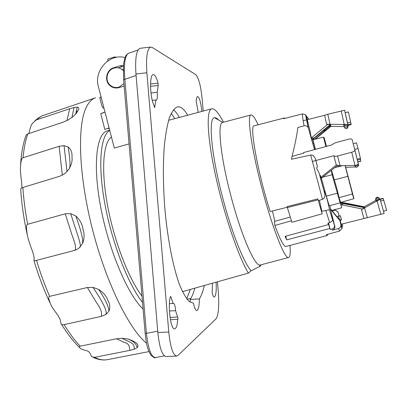 <?xml version="1.0" encoding="UTF-8"?>
<svg xmlns="http://www.w3.org/2000/svg" width="407" height="407" viewBox="0 0 407 407"><rect width="100%" height="100%" fill="white"/><g stroke="black" fill="none" stroke-linecap="round" stroke-linejoin="round"><path stroke-width="0.61" d="M258.124 124.776C255.001 118.02 252.64 114.743 251.038 114.957C246.79 114.749 251.185 147.553 261.538 186.818C271.962 227.045 284.875 259.651 288.599 257.489C290.14 256.97 290.598 252.956 289.972 245.452M287.128 207.27L270.151 211.523C257.819 173.036 249.13 124.628 254.121 125.819L284.193 117.989L284.936 118.396M272.293 210.989C273.555 215.161 274.318 218.61 274.572 221.337L290.166 217.099M286.014 246.51L285.933 246.535C283.806 246.764 280.108 239.733 274.832 225.442L274.572 221.337M260.399 264.972L260.271 265.008C255.255 267.516 241.03 235.236 230.657 194.973C220.299 155.688 217.18 122.538 222.695 122.41L251.038 114.957M260.546 264.932C261.024 265.272 260.607 265.873 259.3 266.727L251.165 270.777C244.032 263.441 231.563 232.138 222.481 196.978C211.04 153.581 208.109 117.343 214.606 117.735C215.761 117.567 217.124 118.345 218.696 120.075M223.474 122.207C218.62 112.825 214.713 108.348 211.757 108.786C206.105 109.824 207.092 136.945 215.664 176.007C224.186 214.982 238.614 257.117 248.382 273.097L251.165 270.777M182.463 291.646L248.382 273.097M186.737 298.835L190.349 289.428M174.822 118.641L171.225 113.304M190.094 302.147L190.186 299.46C191.956 296.754 193.508 293.015 194.836 288.248L194.836 288.248M190.827 298.428L187.047 299.226M179.345 117.435C177.411 113.924 175.442 111.345 173.448 109.692M204.319 285.5C202.971 291.31 201.328 295.787 199.399 298.921C199.262 305.962 198.413 309.839 196.856 310.546C195.609 310.566 194.49 308.15 193.498 303.296L188.95 301.251C185.76 297.817 182.555 292.134 179.339 284.213C172.99 266.631 167.526 238.66 164.835 208.47C163.095 185.317 162.927 164.438 164.326 145.838C165.517 134.58 167.17 125.336 169.292 118.106C171.617 112.164 174.196 108.466 177.025 107.01L177.427 106.909C180.8 106.38 184.203 109.152 187.632 115.222M199.399 298.921L190.186 299.46M217.44 281.807L218.32 292.323C219.236 306.1 218.518 314.891 216.158 318.691L178.057 355.387L176.831 356.049C173.092 355.494 170.406 347.481 168.768 332.015L146.871 72.777C145.884 57.448 147.115 48.876 150.57 47.064L152.091 47.4L195.833 74.695C198.753 77.859 200.9 86.284 202.269 99.964L203.195 111.07M158.064 83.181L158.237 85.485L157.173 92.292C157.621 96.785 157.346 99.369 156.344 100.051L155.973 99.974L154.635 107.519L152.442 101.257C149.649 90.135 150.112 74.649 153.159 74.552C154.863 74.491 156.497 77.366 158.064 83.181L150.565 84M198.214 112.398L196.123 100.941L196.749 97.548L197.558 96.54C199.41 97.278 200.844 102.238 201.872 111.426M216.112 282.178C216.534 290.873 215.949 295.813 214.362 297.008C213.619 297.069 212.886 295.757 212.174 293.071L212.413 283.221M170.309 296.881L170.558 296.438L170.884 296.866L173.133 303.464L173.428 303.307C174.542 303.627 175.259 306.074 175.58 310.643L177.951 318.121L177.055 325.02C176.429 327.36 175.651 328.622 174.73 328.805C170.904 330.316 167.628 306.99 170.309 296.881M176.506 356.064L166.224 356.542C162.296 355.993 159.503 348.005 157.85 332.58L135.958 73.998C134.987 58.705 136.314 50.142 139.947 48.316L140.293 48.275M138.07 49.929L128.459 53.327C124.873 55.55 123.667 64.214 124.852 79.324L123.606 79.716L145.126 333.14L146.418 333.364C148.255 349.109 151.246 357.183 155.398 357.575C154.925 358.374 153.322 357.427 150.585 354.726C146.428 347.039 146.286 342.119 145.136 333.241M129.055 143.885L114.296 148.062L98.428 86.711C93.554 70.976 109.117 53.154 125.025 57.591M111.442 137.022C103.154 142.577 100.9 169.887 107.575 205.621C114.204 241.315 128.892 279.202 141.977 296.067M109.732 130.418C100.468 135.551 97.649 164.825 104.879 203.958C112.052 243.035 128.281 284.62 142.521 302.457M95.655 97.772C91.779 98.916 88.533 102.366 85.913 108.125C77.116 127.065 78.882 176.602 92.572 229.767C106.227 282.936 129.095 328.998 146.525 343.249M143.076 308.984C128.129 295.279 109.183 251.333 100.895 208.155C92.521 164.932 96.439 133.277 107.529 130.789L109.671 130.174M109.066 127.839L104.838 129.497L100.727 113.609L103.81 112.632M109.203 128.378L107.245 128.551M20.604 164.372C21.322 153.353 22.99 144.083 25.61 136.569L26.257 134.946L27.569 133.984L62.805 122.293L67.781 120.131L72.339 117.185L76.012 113.716L77.849 110.811C79.355 108.649 79.141 107.428 77.198 107.143L74.023 107.499L69.663 108.735L67.002 120.538M21.815 187.922C22.019 186.024 21.764 182.667 21.042 177.839L20.35 169.887C20.609 161.991 21.51 157.936 23.057 157.723L59.137 146.306L64.052 145.655L68.178 146.988C71.072 149.344 72.339 152.727 71.973 157.127C72.522 160.704 71.495 164.759 68.89 169.292L64.835 173.626L59.839 176.231L22.884 187.469C23.631 199.135 25.219 211.401 27.651 224.267L65.268 213.812L70.691 213.629L75.824 216.005C79.843 219.566 82.239 224.028 83.003 229.39C84.554 233.806 84.432 238.471 82.636 243.386L79.202 247.939L76.623 249.628L74.339 250.478L36.513 260.368C34.681 260.973 33.822 261.045 33.939 260.577L34.157 259.142C34.305 256.99 33.099 252.635 30.55 246.072L28.149 238.817C26.094 229.39 25.926 224.537 27.651 224.267M64.123 324.613C62.408 324.969 61.355 324.557 60.953 323.387L60.572 321.204C60.16 318.874 58.354 315.674 55.149 311.589L51.73 306.476C48.708 300.183 48.011 296.815 49.639 296.357L87.388 287.5L93.03 287.383L98.728 289.463C103.444 292.572 106.486 296.22 107.86 300.407C109.961 303.866 110.338 307.412 108.995 311.05L105.968 314.433L101.312 316.387L64.123 324.613C69.495 333.394 74.847 340.583 80.179 346.179C78.943 346.611 79.207 347.512 80.973 348.885L84.921 350.29C87.663 350.737 89.372 351.811 90.059 353.515L91.733 356.649L94.51 357.361C99.283 359.671 103.648 360.429 107.611 359.62L148.937 351.607M116.585 338.756L123.84 342.241C125.666 342.989 129.446 342.643 129.833 350.376L134.29 349.181L137.261 347.629C139.555 344.938 136.37 341.641 127.61 338.945L122.054 338.288L116.585 338.756L80.179 346.179M129.833 350.376L94.51 357.361M95.05 97.975L42.135 115.822L37.851 118.3L32.468 123.382C31.278 124.817 30.184 127.737 29.182 132.138L28.861 133.547M76.063 112.256L77.299 111.844M35.847 120.08L69.663 108.735M27.045 233.872C23.718 218.366 21.607 203.607 20.721 189.586C20.416 188.924 21.139 188.217 22.884 187.469M104.981 112.037L100.727 113.609M104.034 108.394L103.083 107.88L101.933 106.105L99.771 97.746L101.068 96.922M99.771 97.746L101.175 97.329M107.718 60.958L107.906 59.025L115.074 56.868L116.377 57.346M114.799 57.687L115.074 56.868M123.25 69.923L122.98 69.755L123.255 69.689M123.484 65.359L120.207 65.761L113.874 67.679C106.161 69.653 103.968 81.364 110.429 85.974C113.029 87.907 115.898 88.451 119.037 87.607L124.145 86.086M118.071 67.821L123.407 66.331M112.495 86.727L114.438 87.82M114.072 87.281L116.163 88.004M123.774 86.198L124.13 85.902M122.98 69.755L121.235 68.956M123.937 83.644L118.925 87.179C115.634 88.044 112.698 87.368 110.119 85.139C104.548 80.423 106.919 69.928 113.98 68.106C117.511 67.175 120.599 67.989 123.24 70.538M157.173 92.292L151.012 92.954M152.233 100.366L155.973 99.974M173.133 303.464L169.434 303.678M169.429 310.994L175.58 310.643M327.625 234.32L327.228 235.465L326.368 234.661L339.535 231.079L338.441 228.576C339.931 228.129 340.756 227.014 340.918 225.239L340.786 224.155L341.895 226.877L341.905 228.637L339.535 231.079M330.418 209.152L330.611 208.964L339.967 220.279L339.835 220.528L330.418 209.152L334.91 226.75C334.778 228.566 333.954 229.701 332.438 230.159L338.441 228.576M332.585 219.917L332.6 219.164L334.549 225.712C334.529 227.406 333.679 228.531 332 229.08L330.27 229.533L329.858 228.464L286.716 239.871L285.058 236.37L328.439 224.583L327.92 223.077L329.665 222.593C331.43 221.871 332.402 220.981 332.585 219.917L329.431 209.651C329.456 207.636 324.842 190.354 324.41 190.878L324.99 194.668L318.971 172.599L316.554 168.111L317.455 166.631L315.4 158.72C313.894 155.789 312.327 154.574 310.699 155.077L291.387 159.264C294.846 145.487 296.993 134.9 297.827 127.508L304.09 125.819C302.859 119.46 302.304 115.486 302.421 113.899L305.53 114.708L306.517 116.366C306.491 118.045 307.102 121.973 308.348 128.154L308.15 127.63C307.219 126.053 305.866 125.448 304.09 125.819M329.4 209.758L321.54 211.34L322.166 213.838L291.905 222.283L287.072 206.608L317.831 198.891L318.34 200.646L322.502 199.328C324.028 198.682 324.857 197.125 324.99 194.668M274.832 225.442L291.402 220.808M284.193 117.989L283.74 118.702L302.421 113.899M341.997 228.108L342.602 225.157L342.419 223.926M342.287 223.957L342.602 225.157M332.85 210.546L332.773 210.271M380.866 214.418L377.06 200.961L380.179 199.359L384.132 213.451L341.198 224.232M341.895 226.877L340.104 220.07L339.845 220.126M339.835 220.528L340.786 224.155M308.765 119.302L308.46 118.544L308.669 119.327M313.685 139.616L313.466 138.787M307.377 119.653L324.633 115.298L326.577 124.221L330.225 124.593L330.469 125L314.184 138.248L312.841 139.189L312.617 139.011L313.705 143.152L312.774 143.401M315.237 149.41L313.705 143.152M321.189 178.312L320.223 175.163L320.772 178.81L318.971 172.599M329.767 205.693L330.632 208.984M321.377 178.205L326.348 196.108C328.006 202.152 329.044 205.377 329.456 205.779L340.135 202.849L339.789 200.615L341.671 207.763L331.847 210.455M326.47 146.378L324.231 137.953L323.473 137.144L312.978 139.794L315.445 149.354M308.46 118.544L306.491 116.29M303.159 120.716L306.837 119.79M330.23 125.163L331.12 126.104L315.242 139.225L331.1 126.119M314.591 139.387L315.272 139.194M315.084 139.001L330.886 125.712M314.184 138.248L313.965 138.065L311.757 139.459M330.225 124.593L313.965 138.065L311.396 137.973M314.484 149.613L308.348 128.154M315.934 160.5L333.862 155.708C334.361 156.38 335.602 156.481 337.596 156.008L351.729 152.233C353.668 151.638 354.731 150.956 354.914 150.178L352.162 139.586C351.78 138.853 350.534 138.741 348.433 139.24L334.844 142.908L331.725 144.958L303.566 152.559L303.637 153.22L292.124 156.324M322.695 177.294L320.991 177.818M319.76 175.28L320.223 175.163M312.296 161.472L315.893 160.511M333.862 155.708L336.019 164.204C336.386 165.049 337.729 165.552 340.054 165.72L354.95 165.379L351.729 152.233M319.388 200.31L321.851 211.269M317.831 198.891L322.166 213.838M287.164 207.606L317.989 199.878M330.27 229.533L328.485 222.924M329.858 228.464L328.261 223.214L328.439 224.583M286.716 239.871L285.745 236.182M354.904 149.934L358.252 163.929C357.987 164.693 356.888 165.176 354.95 165.379M357.641 161.406L358.089 163.105M358.094 163.131L358.15 163.507M357.351 160.205L360.658 159.325L358.068 148.509L356.512 142.862L353.261 143.737M358.068 148.509L354.762 149.394M306.517 116.366L310.434 132.707C309.925 132.351 312.698 143.752 314.55 149.593M307.804 121.271L307.534 121.545M324.633 115.298L327.808 114.23L344.622 110.246L345.273 112.714M330.784 126.379L344.169 126.597M348.056 125.412L348.229 126.201L347.812 124.608L346.464 124.918L346.382 124.542L344.938 124.608L343.549 124.751L343.869 125.687M326.577 124.221L346.382 124.542M347.797 124.552L347.079 126.689C345.624 127.488 344.541 127.157 343.834 125.707L345.136 125.285C345.797 125.982 346.24 125.86 346.464 124.918M351.175 124.634L348.397 111.925L345.217 112.729L348.036 125.417L351.175 124.634L348.036 125.417M344.353 127.223C345.044 128.627 346.092 128.948 347.502 128.18L348.219 126.16M355.789 166.962L345.721 167.323M358.353 166.132L358.669 165.374L358.14 163.375M337.662 166.895L339.077 165.649M354.67 165.4L354.833 165.898C356.278 167.506 357.524 167.323 358.572 165.339L358.501 165.069M354.695 165.395L354.843 165.929M360.343 159.412L360.785 161.248L360.322 159.417M341.671 207.763L340.761 203.332L341.57 203.179L364.509 207.453L361.477 209.676L363.985 218.503M332.86 210.175L332.295 210.795L333.318 210.053M340.171 220.329L341.463 219.978L340.425 215.705L339.102 216.041L337.993 212.088L335.516 210.109L332.183 210.862M332.295 210.795L335.516 210.109M341.259 202.747L344.21 202.793L341.351 202.635L341.371 203.185M341.585 202.62L341.463 202.142M331.542 170.238L337.128 189.555L339.407 198.906L340.664 202.365L353.769 198.753M322.975 177.07L332.148 174.745L331.344 170.391M332.148 174.745L340.135 202.849M344.21 202.793L364.453 206.842L363.873 207.346M361.477 209.676L377.06 200.961M380.179 199.359L378.8 199.578C378.154 198.85 377.701 198.952 377.447 199.883L377.589 200.58L380.113 199.242M377.589 200.58L376.282 201.17L375.666 199.557L376.078 200.188L377.447 199.883M364.234 206.802L375.834 200.356M340.761 203.332L343.706 203.495L341.387 204.782L362.479 209.025M344.134 202.905L364.474 207.061M341.046 204.614L341.387 204.782L341.107 204.853M380.133 199.267L378.001 197.741L380.133 199.267M379.405 198.173L377.528 197.181C376.18 197.431 375.559 198.224 375.666 199.557M376.282 201.17L376.078 200.188C375.966 198.814 376.607 197.995 377.996 197.746L377.533 197.181L376.811 197.359M383.496 211.218L386.65 210.424L383.272 198.606L382.992 198.341L380.077 199.084L382.992 198.341M339.112 197.654L352.431 193.971L345.131 165.756M345.258 165.756L353.907 198.423L353.775 198.753L340.664 202.365M323.473 137.144L325.91 146.53M352.431 193.971L353.775 198.758M336.95 216.631L339.067 216.092L337.958 212.133L335.48 210.154M340.425 215.705L336.981 216.666M339.423 219.617L338.705 216.229M341.422 219.953L340.394 215.746L341.453 220.004L339.53 219.592M136.08 75.437L124.852 79.324L146.418 333.364L157.733 331.166M135.958 73.998L146.871 72.777M168.768 332.015L157.85 332.58M27.824 133.893C25.509 140.349 23.921 148.29 23.057 157.723M36.513 260.368C40.364 273.102 44.739 285.098 49.639 296.357M74.023 107.499L71.937 117.491M77.198 107.143L75.743 114.031M59.137 146.306L62.322 175.219M64.052 145.655L67.038 171.622M68.178 146.988L68.193 147.161C70.253 159.814 70.548 167.084 69.083 168.966L68.89 169.292M65.268 213.812L71.357 233.043C72.909 238.171 77.294 247.675 74.807 250.346M70.691 213.629L70.721 213.746C77.361 234.885 82.428 246.963 79.487 247.553L79.202 247.939M75.824 216.005L75.88 216.209C80.825 229.869 83.089 238.716 82.667 242.75L82.636 243.386M87.388 287.5L95.721 301.389C97.863 304.823 102.844 310.77 101.312 316.387M93.03 287.383L93.076 287.474C102.645 301.75 106.97 310.485 106.044 313.675L105.968 314.433M98.728 289.463L98.809 289.616C104.95 298.799 108.308 305.708 108.878 310.348L108.995 311.05M122.054 338.288L122.095 338.324C129.991 342.567 134.269 342.465 134.188 348.361L134.29 349.181M127.61 338.945L127.681 339C132.86 340.771 135.989 343.472 137.078 347.115L137.261 347.629M103.836 112.622L103.454 112.754M114.469 67.974L113.874 67.679M120.207 65.761L121.937 66.651M150.559 86.315L158.237 85.485M154.869 107.026L154.273 107.087M170.304 296.901L170.884 296.866M177.747 317.012L170.034 317.435M170.401 319.704L177.956 319.292M332.438 230.159L332 229.08M325.778 210.394L329.665 222.593M310.699 155.077L322.502 199.328M319.22 173.402L324.934 194.317M332.6 219.627L329.431 209.651M334.778 225.743L334.401 224.75M327.757 124.318L311.375 137.897M325.961 129.996L323.392 130.632M336.533 164.83L320.853 177.355M315.578 159.274L317.455 166.631M340.054 165.72L337.596 156.008M360.429 158.323L357.107 159.203M330.52 125.641L329.121 125.992M330.001 124.257L327.808 114.23M344.21 124.41L341.234 110.841M347.771 124.456L344.663 110.277M344.938 124.608L345.136 125.285M351.032 123.926L347.853 124.72M350.656 122.197L347.471 122.99M341.661 165.751L341.356 165.99M357.855 162.022L358.669 165.374M357.763 161.879L360.744 161.091M341.58 203.291L364.53 207.677L343.788 203.378M358.058 205.698L356.873 205.998M367.333 217.816L364.524 207.87M378.902 199.949L378.8 199.578M383.765 200.249L380.621 201.048M380.153 199.399L383.272 198.606M326.348 196.108L337.215 193.264M334.289 179.869L347.792 176.338M288.599 257.489L260.271 265.008M222.751 122.395L214.606 117.735M260.332 264.993L259.3 266.727M139.947 48.316L150.57 47.064M107.611 359.62C102.956 360.465 98.153 359.712 93.193 357.371M77.839 110.831L76.211 111.376M34.971 120.574L41.911 115.914M50.036 302.95C43.976 290.079 38.645 276.058 34.035 260.887M79.67 347.67C73.611 341.844 67.552 334.04 61.488 324.262M111.945 86.447L110.429 85.974M123.601 79.63L123.54 64.779C123.224 63.828 125.61 55.026 126.302 55.118L128.164 53.444M164.397 355.896L155.398 357.575M168.6 120.299L211.757 108.786M327.228 235.465L285.933 246.535M340.918 225.239L341.905 228.637M321.184 178.317L337.668 165.349M315.4 158.72L317.46 166.804M334.549 225.712L334.91 226.75M358.252 163.929L354.914 150.183M354.767 165.39C356.776 165.842 357.855 165.496 358.007 164.362M305.53 114.708L308.15 127.63M347.731 124.425L344.617 110.246M347.507 128.174L347.079 126.689L347.782 124.542M345.889 128.587L347.486 128.19M358.226 164.031L358.572 165.339C357.112 167.491 355.927 167.806 355.021 166.28M360.785 161.248L357.809 162.032M384.127 213.451L380.153 199.389M342.302 165.756L334.864 167.587"/></g></svg>
